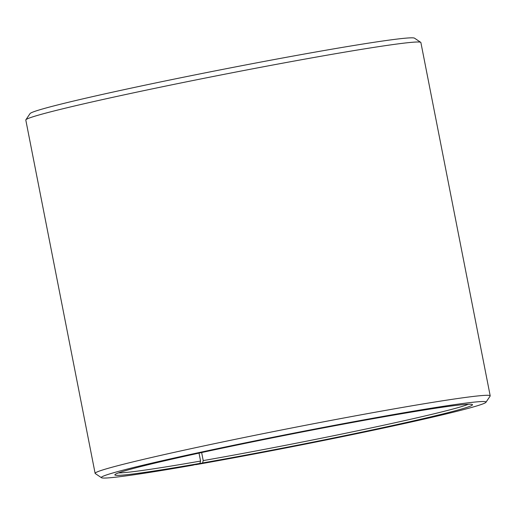 <?xml version="1.0" encoding="UTF-8"?>
<svg xmlns="http://www.w3.org/2000/svg" width="516" height="516" viewBox="0 0 516 516"><rect width="100%" height="100%" fill="white"/><g stroke="black" fill="none" stroke-linecap="round" stroke-linejoin="round"><path stroke-width="0.77" d="M201.646 452.545L203.22 460.595A180.116 5.973 168.9 0 0 468.341 404.241M199.021 453.119L200.582 461.059L199.898 463.413L192.81 465.2A196.009 6.502 168.9 0 1 101.478 477.719L95.266 473.546A201.311 6.676 168.9 0 1 95.118 473.353A201.311 6.676 168.9 0 1 291.372 428.048A201.311 6.676 168.9 0 1 490.2 395.837A201.311 6.676 168.9 0 1 490.135 396.075L485.956 402.287A196.009 6.502 168.9 0 0 292.424 433.414A196.009 6.502 168.9 0 0 101.478 477.719M118.525 472.875A180.116 5.973 168.9 0 0 200.582 461.059M203.22 460.595L202.569 462.942A182.238 6.044 168.9 0 0 385.31 427.119A182.238 6.044 168.9 0 0 472.366 404.531A182.238 6.044 168.9 0 0 292.514 433.866A182.238 6.044 168.9 0 0 114.907 474.662A182.238 6.044 168.9 0 0 199.898 463.413M202.569 462.942L195.687 464.697A196.009 6.502 168.9 0 0 485.956 402.287M490.2 395.837L420.882 42.538A201.311 6.676 168.9 0 0 420.733 42.344A201.311 6.676 168.9 0 0 222.061 74.743A201.311 6.676 168.9 0 0 25.865 119.809A201.311 6.676 168.9 0 0 25.8 120.047L95.118 473.353M420.733 42.344L414.522 38.171A196.009 6.502 168.9 0 0 221.074 69.718A196.009 6.502 168.9 0 0 30.044 113.604L25.865 119.809"/></g></svg>
